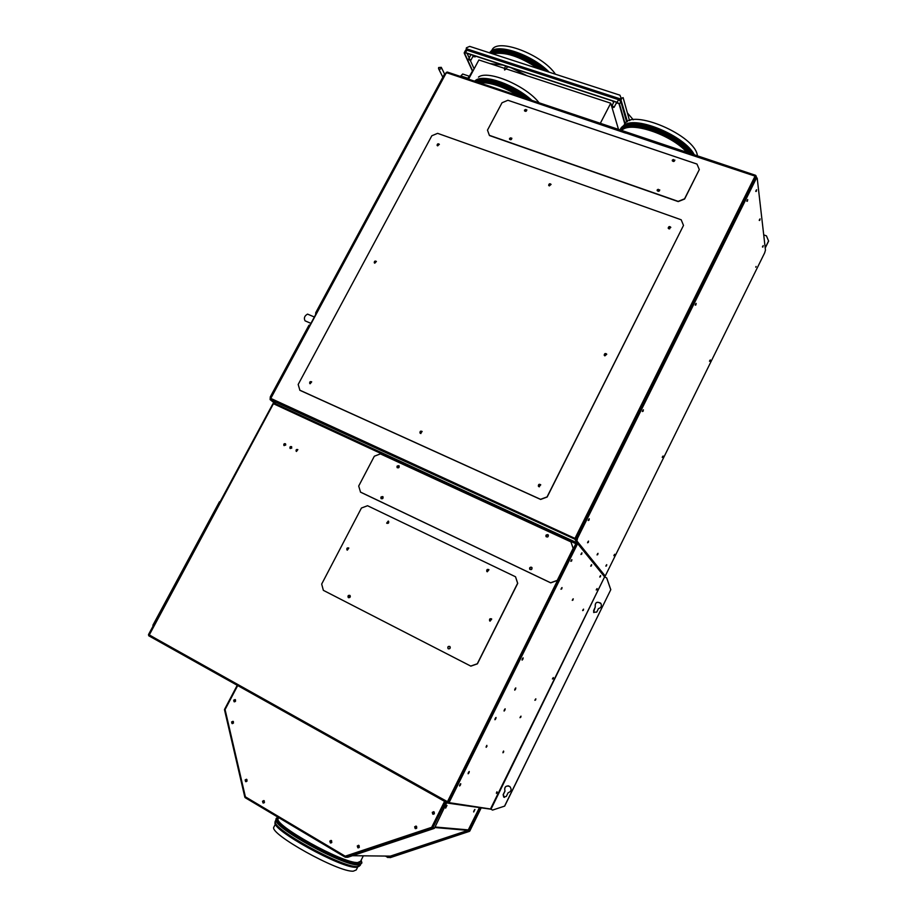 <?xml version="1.0" encoding="UTF-8"?>
<svg xmlns="http://www.w3.org/2000/svg" width="917" height="917" viewBox="0 0 917 917"><rect width="100%" height="100%" fill="white"/><g stroke="black" fill="none" stroke-linecap="round" stroke-linejoin="round"><path stroke-width="1.38" d="M220.16 501.439L152.979 626.07L220.24 501.484M446.648 805.619L445.559 807.694M446.992 805.413L445.639 808.141L446.992 805.413M474.582 809.711L473.653 811.511M474.937 809.459L473.699 811.992L474.937 809.459M234.649 700.439L235.531 699.923L234.454 700.393L234.935 701.711L234.649 700.439M232.574 722.195L233.434 721.668L232.379 722.149L232.872 723.49L232.574 722.195M246.123 780.115L246.948 779.588L245.928 780.092L246.49 781.479L246.123 780.115M264.302 800.873L263.282 801.389L264.05 802.856L263.466 801.412L264.279 800.873M331.358 842.757L330.693 841.256L331.484 840.706M331.507 842.734L330.521 841.244L331.622 840.74M358.834 847.629L358.134 846.104L358.925 845.566M359.028 847.595L357.974 846.104L359.12 845.612M416.146 828.441L415.447 826.928L416.318 826.366M416.467 828.383L415.309 826.916L416.627 826.481M433.707 814.067L433.042 812.565L433.947 812.003M434.073 813.998L433.26 813.929L432.904 812.542L434.291 812.153M468.037 830.378L390.241 856.169L467.945 830.366L434.807 827.535M390.367 856.123L352.483 855.699M467.922 830.791L388.281 857.189L386.424 856.111M469.344 831.066L390.195 857.659L469.435 831.352L467.819 830.779M467.945 831.226L388.281 857.189M390.195 857.659L388.235 857.177M469.756 831.031L467.853 830.745L479.293 807.911M479.82 807.957L468.243 830.962M388.029 857.601L385.484 856.1M245.171 797.675L345.124 857.143L245.16 797.664L245.389 796.827L245.091 797.354M244.896 797.171L224.505 709.781L237.308 685.331M446.808 802.604L434.498 828.143L431.678 827.317L432.4 828.28L434.177 828.429L347.772 857.269L345.629 857.246L345.205 856.191L345.537 857.212M345.629 857.246L432.308 827.787M432.274 812.37L432.732 814.101L434.406 813.574L433.959 811.854L432.274 812.37M433.26 814.273L432.411 812.393L433.558 811.694M414.667 826.756L415.16 828.521L416.788 827.971L416.295 826.206L414.667 826.756M415.699 828.67L414.816 826.767L415.905 826.079M357.286 845.967L357.836 847.778L359.349 847.182L358.799 845.382L357.286 845.967M358.341 847.87L357.447 845.967L358.455 845.279M329.811 841.107L330.361 842.906L331.839 842.31L331.289 840.511L329.811 841.107M330.831 842.998L329.982 841.118L330.991 840.431M262.526 801.217L263.019 802.948L264.474 802.375L263.981 800.633L262.526 801.217M263.431 803.04L262.709 801.24L263.752 800.564M245.16 779.897L245.618 781.605L247.086 781.032L246.616 779.335L245.16 779.897M246.02 781.697L245.355 779.931L246.421 779.255M231.611 721.908L231.99 723.524L233.491 722.986L233.113 721.37L231.611 721.908M232.345 723.639L231.806 721.954L232.952 721.301M233.697 700.129L234.053 701.711L235.566 701.196L235.222 699.614L233.697 700.129M234.397 701.837L233.881 700.187L235.061 699.533M357.63 867.207L356.255 869.935L353.377 871.15C338.763 872.709 268.108 833.335 273.908 827.019L274.034 826.779M359.258 866.21L356.369 867.31C341.743 868.766 270.297 829.174 275.18 822.48L275.249 821.735M360.645 861.201L357.768 862.53C343.313 863.78 272.601 824.498 278.241 818.491L278.504 818.09M361.16 860.18L361.481 861.464L358.547 862.989C343.371 864.284 269.472 822.824 277.587 817.769L278.183 817.322M361.47 861.166L361.768 863.195L358.902 864.227C344.116 865.591 271.329 825.334 276.166 818.606L278.069 817.379M360.897 863.929L358.111 864.846C343.439 866.221 271.352 826.332 276.132 819.626L276.143 819.213M360.129 865.465L357.263 866.519C342.534 867.963 270.355 827.982 275.283 821.265L275.455 820.875M290.242 448.505L291.64 446.682M290.322 448.539L290.024 448.321C289.703 446.808 290.265 446.281 291.686 446.739L290.322 448.539M296.397 451.416L297.796 449.594M296.466 451.451L296.168 451.233C295.859 449.708 296.409 449.181 297.842 449.651L296.466 451.451M284.121 445.605L285.519 443.794M284.19 445.639L283.903 445.421C283.582 443.92 284.132 443.392 285.565 443.839L284.19 445.639M459.635 785.273L460.219 784.15M522.117 659.426L522.656 658.314M570.878 561.204L571.383 560.115M576.885 544.182L273.805 403.893L274.561 403.285L576.415 542.532M545.97 536.273L547.632 534.6M545.924 536.044L546.555 534.794M529.648 568.872L530.45 567.268M529.613 568.643L530.244 567.382M530.473 567.256L531.287 567.187M397.061 467.315L398.712 465.653M397.015 467.017L397.634 465.825M380.956 498.218L382.584 496.544M380.91 497.908L381.529 496.716M438.567 797.973L155.294 639.436L155.317 638.358L148.955 634.69M448.654 802.318L438.819 796.93L438.727 798.019M576.254 543.013L577.057 543.999M274.561 403.285L576.426 542.532L577.366 543.666L448.608 802.409L439.254 797.779M576.426 542.532L447.427 801.745M149.265 634.977L273.381 403.835M503.571 751.023L502.975 752.204M503.742 751.802L502.963 752.8L503.742 751.802M486.835 745.361L486.136 746.736M486.984 746.255L486.159 747.298L486.984 746.255M515.388 688.254L514.712 689.618M515.537 689.194L514.746 690.169L515.79 687.922L515.537 689.194M520.581 716.532L519.996 717.702M520.741 717.335L520.994 716.143L520.741 717.335M535.425 699.212L534.886 700.324M535.585 700.003L535.849 698.823L535.585 700.003M504.763 709.15L504.075 710.526M504.912 710.079L504.109 711.076L505.164 708.818L504.912 710.079M605.071 577.148L606.733 577.974L610.791 589.677L504.682 806.1L492.555 810.089L490.985 809.218L604.601 576.873L490.48 808.989L449.043 802.65L447.702 803.109L439.014 798.248M490.985 809.218L448.356 803.2M508.087 792.792L506.31 796.403L503.708 797.091L503.146 794.672L504.923 791.062C504.235 786.809 505.852 785.273 509.795 786.454C511.927 789.377 511.365 791.486 508.087 792.792M504.453 797.4L503.25 794.695L505.015 791.084C504.109 787.76 505.29 786.007 508.568 785.858M598.446 608.624L596.738 612.097L593.597 612.235L595.19 606.997C595.053 602.16 596.99 601.059 601.025 603.673C601.884 606.206 601.025 607.845 598.446 608.624M593.895 612.613L593.62 610.642L595.271 607.077C594.812 602.721 596.6 601.392 600.612 603.099M504.682 806.1L492.555 810.089M610.791 589.677L504.579 806.089M606.664 577.893L610.722 589.597M469.023 772.722L468.151 773.799L469.263 771.495L469.023 772.722M468.851 771.816L468.117 773.237M495.788 718.733L494.962 719.753L496.04 717.472L495.788 718.733M495.638 717.793L494.928 719.215M561.754 588.909L562.018 587.556L561.754 588.909M561.628 587.889L560.986 589.264M572.965 600.073L573.228 598.79L572.965 600.073M572.827 599.168L572.265 600.371M583.292 610.367L583.556 609.14L583.292 610.367M583.143 609.553L582.65 610.596M600.371 576.827L600.646 575.578L600.371 576.827M600.234 576.002L599.752 577.034M591.385 565.938L591.66 564.631L591.385 565.938M591.247 565.021L590.708 566.202M581.676 554.177L581.94 552.813L581.676 554.177M581.538 553.226L580.942 554.498M497.186 792.426L496.418 793.423L497.186 792.426M496.991 791.749L496.464 792.781M596.852 589.78L597.116 588.554L596.852 589.78M596.703 588.978L596.233 589.986M553.1 678.729L553.364 677.56L553.1 678.729M552.94 677.984L552.435 679.004M460.494 784.918L459.612 786.007L460.735 783.691L460.494 784.918M460.334 784.001L459.577 785.456M522.896 659.163L522.105 660.137L523.149 657.856L522.896 659.163M522.759 658.177L522.06 659.598M571.6 561.021L571.864 559.645L571.6 561.021M571.486 559.966L570.832 561.376M449.043 802.65L577.206 544.526L577.825 543.85L604.601 576.873M596.314 589.769L596.589 589.173M552.515 678.798L552.825 678.167M496.544 792.563L496.865 791.944M159.684 614.528L160.039 613.863M169.427 596.44L169.737 595.855M290.299 446.934L291.744 448.046M290.357 446.888L291.789 447.966M155.111 638.805L149.001 635.378L151.408 636.169M154.893 639.218L148.737 635.779L148.508 634.564L159.398 614.367M148.955 634.793L149.001 635.378M169.45 595.706L273.025 403.56M291.629 448.195L290.013 447.427L291.606 448.218M546.2 536.743L546.073 535.345L548.228 534.943M545.97 535.23L545.993 536.468C547.587 537.477 548.377 537.018 548.343 535.104L545.97 535.23M529.957 569.434L529.762 567.932L531.837 567.463M529.659 567.829L529.705 569.136C531.367 570.076 532.124 569.583 531.986 567.657L529.659 567.829M381.254 498.71L381.059 497.243L382.893 496.682M380.91 497.117L381.013 498.493C382.641 499.123 383.295 498.55 382.985 496.785L380.91 497.117M397.313 467.75L397.164 466.34L399.044 465.825M397.027 466.214L397.095 467.532C398.677 468.22 399.365 467.693 399.124 465.928L397.027 466.214M570.947 541.901L573.228 548.469L557.33 580.484L550.727 582.857L360.553 492.177L358.696 486.044L374.331 456.219L380.395 453.892L570.947 541.901L573.148 548.366L557.238 580.392L550.624 582.765L360.404 492.051M747.195 172.499L701.241 157.105M765.225 248.014L768.629 241.102L766.417 235.841L763.723 234.89M755.448 177.233L756.147 176.454L755.344 179.319M445.983 73.268L446.098 72.523L446.384 73.222M768.606 240.919L765.202 247.842M755.7 176.305L446.464 72.649M756.147 176.454L755.574 175.307L447.313 72.053L446.098 72.523M388.246 521.074L388.613 521.372C388.968 523.149 388.315 523.722 386.665 523.114L388.246 521.074M386.917 523.332L388.499 521.246M349.824 595.362L348.54 597.689M348.483 597.666C350.099 597.735 350.603 597.013 349.985 595.488C348.254 595.053 347.669 595.718 348.219 597.471L348.483 597.666M449.708 646.416C448.069 646.336 447.553 647.07 448.149 648.628L448.402 648.835M448.367 648.812C450.018 648.938 450.545 648.204 449.949 646.623C448.149 646.027 447.507 646.68 448.023 648.56L448.367 648.812M488.807 569.583C487.179 569.205 486.549 569.835 486.916 571.486L487.076 571.669M487.271 571.784L488.956 569.766C487.271 568.953 486.549 569.491 486.801 571.394L487.271 571.784M491.501 618.837C489.85 618.562 489.265 619.25 489.735 620.878L489.953 621.096M490.045 621.153L491.718 619.055C489.965 618.287 489.265 618.872 489.621 620.798L490.045 621.153M348.701 547.953L347.279 550.154M347.302 550.166L348.827 548.068C347.142 547.564 346.534 548.183 346.993 549.936L347.302 550.166M321.684 584.072L323.357 590.342L470.73 666.074L477.287 663.77L517.612 583.269L515.526 576.77L367.545 505.726L361.436 508.029L321.684 584.072M323.357 590.342L470.857 666.143L477.402 663.839L517.727 583.361L515.526 576.77M657.546 189.75L659.518 190.77M604.406 575.349L603.191 575.119M581.619 547.128L580.278 546.887M575.039 538.52L575.887 539.597L574.97 538.405L270.974 398.482L270.469 399.48L275.834 403.87M580.117 546.681L581.252 546.67M755.046 179.938L755.597 177.967L754.794 176.649L574.97 538.405L575.177 539.861L581.034 547.105M310.038 324.996L308.926 325.306L270.297 396.866L270.091 399.583L575.395 539.414L605.22 576.048L764.663 252.851L765.466 250.112L757.19 178.036L756.044 178.964L577.584 538.176L576.908 540.95L605.22 576.048M575.062 538.531L575.395 539.414M575.44 539.391L576.484 540.686M755.597 177.967L575.887 539.597L576.552 540.422M445.673 73.922L270.469 399.01M548.996 184.42L549.615 183.985M549.799 183.927L551.048 184.374C549.81 183.32 549.008 183.629 548.675 185.291L549.306 185.922L551.06 184.386M374.537 261.735L375.282 261.196M375.58 261.15L376.406 261.483M437.317 144.622L439.346 144.382M524.65 110.235L525.762 109.444M509.68 138.57L510.769 137.791M672.528 160.074L673.353 159.489M657.42 189.83L658.2 189.292M669.353 226.74L670.682 227.21M669.8 226.717L670.396 226.923M605.598 353.607L606.573 353.996M754.909 176.706L755.081 176.121L662.28 145.39L663.014 144.966L755.081 176.121M625.761 132.988L662.28 145.39M625.703 133.114L447.679 72.89M662.75 457.342L663.048 456.013L662.75 457.342M662.624 456.483L662.223 457.411M709.976 361.298L710.297 359.911L709.976 361.298M709.861 360.427L709.506 361.287M756.067 266.457L755.78 267.202M762.852 247.097L763.196 245.607L762.852 247.097M762.749 246.18L762.44 246.96M759.7 220.458L760.044 218.876L759.7 220.458M759.62 219.392L759.23 220.389M756.261 191.412L756.617 189.727L756.261 191.412M756.204 190.197L755.746 191.401M747.355 201.259L747.71 199.562L747.355 201.259M747.298 200.009L746.816 201.27M695.843 305.006L696.163 303.401L695.843 305.006M695.774 303.791L695.235 305.132M643.069 411.286L643.367 409.773L643.069 411.286M642.977 410.128L642.381 411.515M588.978 520.203L589.264 518.77L588.978 520.203M588.874 519.102L588.233 520.524M588.267 542.474L588.542 541.099L588.267 542.474M588.152 541.443L587.545 542.784M597.712 554.659L597.987 553.341L597.712 554.659M597.586 553.73L597.047 554.911M606.458 565.938L606.733 564.689L606.458 565.938M606.309 565.113L605.85 566.133M614.482 555.507L614.757 554.246L614.482 555.507M614.333 554.693L613.886 555.668M757.19 178.036L755.597 178.815L577.137 537.97L576.908 540.95M376.383 261.448L374.285 262.778L374.766 263.19L376.383 261.448C374.984 260.68 374.285 261.127 374.285 262.778M311.642 381.816L309.946 383.661M310.118 383.764L311.688 381.862C310.164 381.266 309.51 381.804 309.751 383.466L310.118 383.764M422.084 431.426L420.146 433.145L420.765 433.489M420.479 433.409L422.141 431.506C420.582 430.726 419.871 431.219 420.009 433.007L420.479 433.409M540.663 484.726L538.543 486.388M538.944 486.686L540.743 484.841C539.185 483.809 538.394 484.245 538.359 486.136L538.944 486.686M606.733 354.226L606.137 353.698L604.292 355.337L604.888 355.865L606.745 354.249C605.392 353.045 604.544 353.343 604.211 355.154M670.797 227.439L670.109 226.786L668.229 228.173M668.917 228.837L670.797 227.382C669.605 226.098 668.745 226.316 668.195 228.024L668.917 228.837M551.083 184.432L550.521 183.973L548.744 185.475M439.323 144.324L437.214 145.551M437.65 145.872L439.312 144.278C438.028 143.407 437.294 143.774 437.1 145.379L437.65 145.872M683.497 225.433L547.162 497.025L540.629 499.444L299.905 390.31L298.174 384.475L431.815 135.773L437.615 133.343L681.193 219.782L683.497 225.433L547.059 496.911L540.537 499.318L299.744 390.161M672.321 160.842L672.436 160.211L674.866 160.154M672.39 159.982L672.276 160.693C673.422 161.942 674.282 161.736 674.855 160.085L672.39 159.982M657.202 190.679L657.317 190.002L659.736 189.934M657.26 189.785L657.157 190.518C658.326 191.768 659.185 191.55 659.724 189.865L657.26 189.785M509.611 139.338L509.703 138.524L511.858 138.249M509.6 138.307L509.531 139.155C510.769 140.141 511.537 139.82 511.846 138.203L509.6 138.307M524.57 110.934L524.673 110.178L526.851 109.914M524.581 109.948L524.49 110.762C525.705 111.771 526.484 111.461 526.828 109.857L524.581 109.948M699.304 169.576L684.609 199.035L678.213 201.591L489.437 135.533L487.477 130.134L502.023 102.761L507.915 100.274L696.989 164.063L699.304 169.576L684.563 198.817L678.156 201.373L489.334 135.315M668.367 228.436L669.651 228.883M445.41 74.151L315.7 312.766L315.872 314.187M316.067 312.926L315.597 313.889M310.026 325.019L308.926 325.306M309.304 325.455L270.584 398.093M270.458 399.743L275.089 403.526M445.616 73.773L444.424 74.288L315.7 312.766M270.091 399.583L274.722 403.354M539.448 486.801L538.531 486.388M420.949 433.512L420.101 433.122M539.253 486.778L538.68 486.526M310.92 323.357L305.04 320.824C303.676 318.073 304.513 315.826 307.55 314.107L307.814 314.222M478.479 77.097C487.787 69.577 526.06 85.682 539.081 102.796M475.717 80.272C483.912 73.773 515.182 84.823 531.871 100.377M479.35 82.794C490.079 82.094 503.146 86.473 518.563 95.918M478.089 82.37C489.391 81.349 503.307 86.015 519.859 96.354M476.164 81.716C485.219 78.312 507.88 85.808 523.997 97.741M474.983 81.326C483.328 76.019 510.437 84.96 527.607 98.956M474.903 80.891C482.915 74.621 512.695 84.651 529.969 99.747M474.891 55.914L475.212 56.865L472.851 56.533M475.258 56.648L473.057 56.178M470.719 54.997L469.779 54.241M468.621 59.25L470.88 54.607M618.058 102.887L616.121 103.426M613.565 102.475L612.59 100.973M617.703 102.693L616.316 103.048M613.76 102.085L612.831 101.053M624.775 123.875L619.078 103.942L617.187 102.475L465.664 52.899L464.621 53.369L472.622 70.792L467.819 78.931M625.039 123.531L619.491 104.079L617.118 102.246L465.561 52.659L464.254 53.243L472.255 70.666M508.442 66.895L507.319 66.723M507.124 67.09L508.648 67.033M600.326 123.314L610.745 103.208L506.161 68.901M618.505 129.4L610.745 103.208M468.576 79.183L478.892 59.96L504.545 68.374M467.085 53.358L469.149 57.909M470.306 60.43L474.032 68.615M473.848 69.36L474.215 68.672M468.186 79.045L472.622 70.792M491.856 50.366L491.948 50.206C496.854 37.368 542.245 54.309 555.461 74.243M489.288 52.75L491.546 50.905C500.487 43.775 533.522 55.822 549.272 72.225M492.727 53.862C504.763 51.49 519.893 56.407 538.107 68.603M491.638 53.507C500.774 49.701 523.378 56.946 539.23 68.97M490.286 53.071C498.871 47.42 525.739 56.006 542.646 70.082M489.529 52.819C497.094 45.208 528.226 55.135 545.684 71.056M491.948 50.206L490.744 51.512C499.501 44.589 531.241 55.685 547.69 71.709M621.004 97.764L620.477 99.151L621.073 98.004L619.961 95.185L469.687 46.377L466.856 47.592L466.168 49.873M623.136 97.649L621.405 98.268L623.136 97.649L629.521 120.62M466.409 47.799L466.088 49.885M620.477 99.151L620.03 100.113L621.222 99.552L621.818 98.394M466.26 48.693L620.408 98.921L620.03 100.113M620.224 99.735L621.405 98.268M620.809 99.414L627.411 121.56M627.388 112.951L633.28 119.772M629.326 119.898L629.841 120.505M469.195 76.375L467.406 78.793M467.704 78.22L460.861 75.928L462.695 74.025L469.275 76.226M460.861 75.928L460.563 76.501M467.888 78.277L468.736 77.223M438.624 67.549L438.532 68.615C440.057 69.692 440.974 69.256 441.272 67.331L438.624 67.549M504.533 68.271L504.579 70.001L506.081 69.05L504.568 68.362M624.156 124.953L624.42 124.437C630.896 107.759 695.797 135.429 697.39 155.821M623.056 126.042L624.11 125.239C635.825 115.382 684.942 135.865 694.307 154.79M621.703 130.466C629.807 120.735 671.026 134.272 686.822 152.279M620.775 130.157C628.787 119.852 671.737 133.962 687.784 152.6M620.121 129.939C626.437 117.353 674.809 133.206 690.146 153.391M619.972 129.893L620.557 128.85C626.987 115.531 678.58 133.366 692.175 154.079M620.671 128.655L623.262 125.904C634.759 116.287 682.477 135.521 693.458 154.503M468.278 829.885L435.071 827.008M481.035 808.141L469.733 831.089M388.223 856.134L389.381 856.822M390.057 856.593L389.301 856.157M237.709 685.561L225.078 709.575L245.389 796.827L345.205 856.191L431.678 827.317L444.585 801.355M432.721 827.994L445.662 801.962M348.838 595.374L350.328 596.142M448.642 646.405L450.27 647.242M438.819 796.93L155.317 638.358M285.772 444.768L284.499 443.794M284.098 444.126L285.554 445.226M755.516 176.981L755.367 175.72M756.307 178.242L756.112 176.591M580.805 547.128L603.661 575.349M617.118 102.246L618.688 99.426L620.843 101.466L618.471 99.632L466.902 50.183L618.62 99.449M466.203 50.034L467.04 50.011M465.561 52.659L466.902 50.183L465.549 50.275L467.131 49.988L618.688 99.426L620.878 101.214L626.747 121.984M626.655 122.041L620.843 101.466L619.491 104.079M464.621 53.369L464.93 52.785M489.965 63.594L502.917 65.084M511.273 67.824L527.057 75.756M611.742 106.418C614.78 109.318 613.53 105.088 611.742 106.418M611.742 106.395L613.805 107.472M468.656 59.353C471.842 62.23 469.882 57.931 468.656 59.353M473.447 55.444L470.857 60.258L468.598 58.94L470.593 60.396M152.875 625.256L219.45 501.771M481.058 808.141L469.768 831.077M244.85 797.263L224.505 709.781M237.228 685.297L224.55 709.38M278.734 817.643L278.183 818.721M275.444 824.039L273.908 827.019M363.35 855.825L360.312 861.854M277.587 817.769L276.395 818.124M361.481 861.464L361.894 862.656M276.132 819.557L275.329 821.116M360.862 863.986L360.186 865.316M148.818 634.667L273.3 403.732M148.978 635.366L151.385 636.157M756.445 178.127L756.204 176.053M270.251 398.712L445.765 73.498M447.313 72.684L625.91 132.529M663.014 144.966L755.081 175.823M307.55 314.107L314.348 317.007M464.22 52.75L465.549 50.275M444.676 74.185L441.272 67.331M442.842 77.223L438.613 68.764M614.081 101.466L611.685 106.349L614.103 107.323M614.115 107.3L616.694 102.314M505.714 66.001L504.556 68.179M507.41 66.563L506.081 69.05M623.95 125.365L624.42 124.437M621.05 128.036L620.557 128.85M624.11 125.239L623.262 125.904"/></g></svg>
